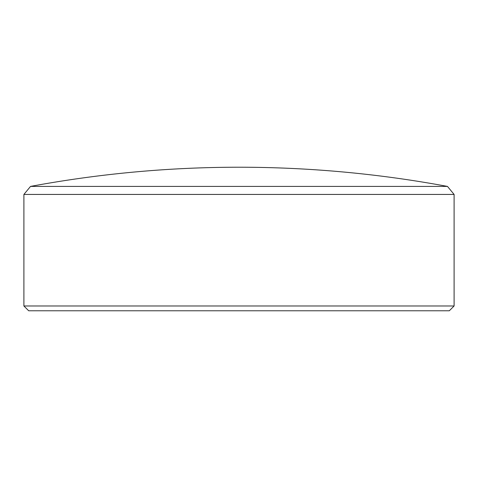 <?xml version="1.0" encoding="UTF-8"?>
<svg xmlns="http://www.w3.org/2000/svg" width="478" height="478" viewBox="0 0 478 478"><rect width="100%" height="100%" fill="white"/><g stroke="black" fill="none" stroke-linecap="round" stroke-linejoin="round"><path stroke-width="0.72" d="M447.468 186.408A1142.301 1142.301 0 0 0 30.532 186.408L447.468 186.408L454.1 194.432L23.9 194.432L23.9 305.986L454.1 305.986L449.308 310.778L28.692 310.778L23.9 305.986M454.1 194.432L454.1 305.986M30.532 186.408L23.9 194.432"/></g></svg>
